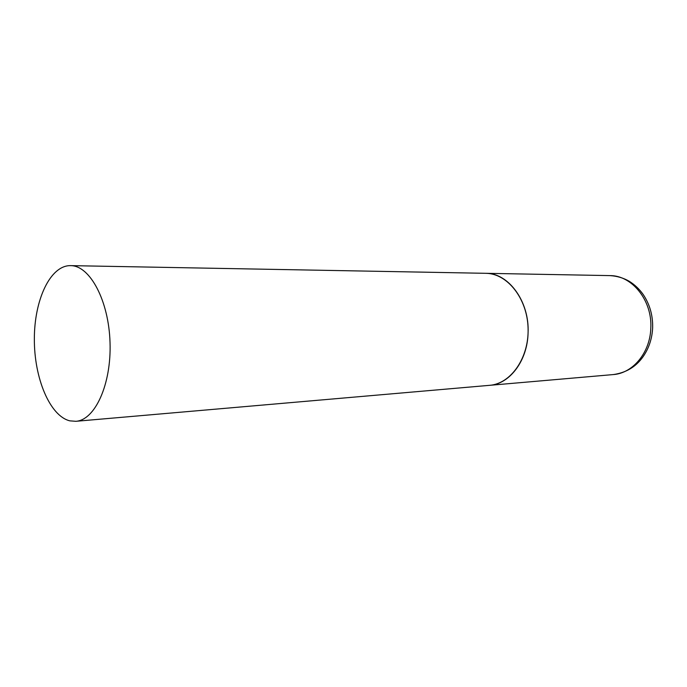 <?xml version="1.0" encoding="UTF-8"?>
<svg xmlns="http://www.w3.org/2000/svg" width="687" height="687" viewBox="0 0 687 687"><rect width="100%" height="100%" fill="white"/><g stroke="black" fill="none" stroke-linecap="round" stroke-linejoin="round"><path stroke-width="1.03" d="M528.08 332.809C527.556 360.666 509.66 384.153 489.599 385.33C510.888 383.81 529.119 357.772 528.08 328.188C527.298 298.596 507.487 273.624 486.13 273.323L485.769 273.314C508.432 272.859 529.583 301.43 528.08 332.809M70.855 265.637L70.538 265.629C50.297 265.311 34.316 299.764 34.35 338.897C34.127 378.013 49.807 415.987 69.842 420.848L75.853 421.303C95.004 420.204 111.483 384.334 110.032 342.555C108.812 300.769 90.066 265.766 70.855 265.637M70.538 265.629L609.841 275.607C631.98 275.272 652.358 300.434 650.812 328.034C650.22 352.543 632.821 373.367 613.216 374.578C629.137 372.345 637.785 364.119 643.006 356.802C648.897 348.318 652.109 338.674 652.641 327.879M75.853 421.303L613.216 374.578M609.841 275.607C616.986 276.028 623.452 277.926 629.258 281.292C634.685 284.676 639.314 289.055 643.135 294.422C649.747 304.264 652.916 315.342 652.65 327.656"/></g></svg>

